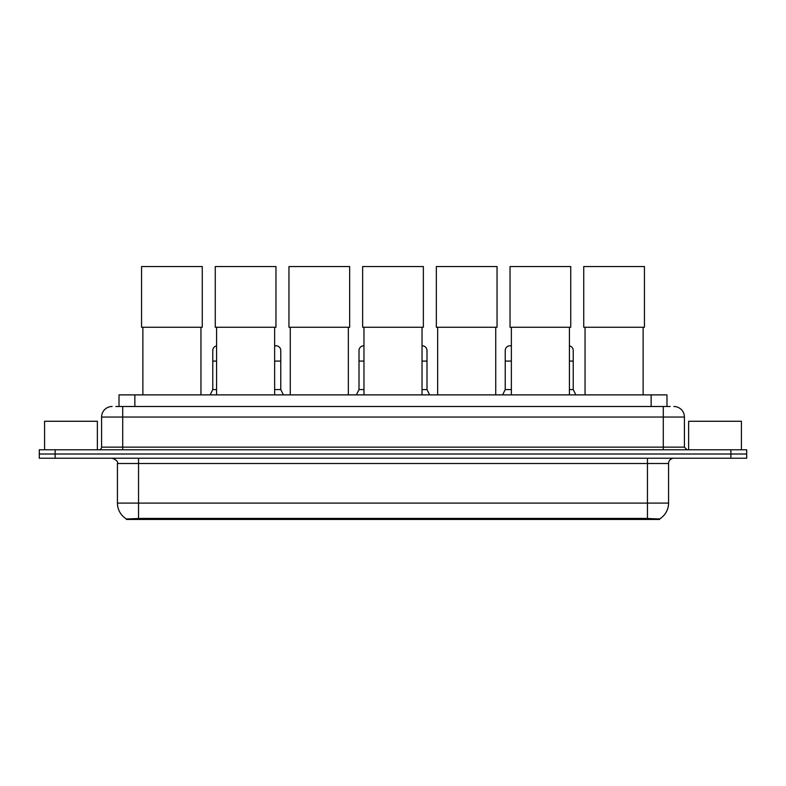 <?xml version="1.0" encoding="UTF-8"?>
<svg xmlns="http://www.w3.org/2000/svg" width="786" height="786" viewBox="0 0 786 786"><rect width="100%" height="100%" fill="white"/><g stroke="black" fill="none" stroke-linecap="round" stroke-linejoin="round"><path stroke-width="1.18" d="M115.847 406.49L122.714 406.49L115.847 406.49L119.02 406.49L119.02 394.877L666.98 394.877L666.98 406.49M659.592 519.458L126.408 519.458L126.408 518.947M117.428 503.099L138.542 503.099L138.542 463.504L117.428 463.504L117.428 503.099A18.481 18.481 0 0 0 126.467 518.976L140.655 518.436L645.345 518.436L659.533 518.976A18.481 18.481 0 0 0 668.572 503.099L668.572 463.504A5.276 5.276 0 0 1 673.848 458.228M746.7 458.228L746.7 454.003L39.3 454.003L39.3 458.228L55.138 458.228L55.138 454.003L39.3 454.003L39.3 449.779L55.138 449.779L55.138 454.003L746.7 454.003L746.7 458.228L55.138 458.228M112.152 406.49A10.562 10.562 0 0 0 101.591 417.042L101.591 447.136A2.643 2.643 0 0 1 98.957 449.779M673.848 406.49A10.562 10.562 0 0 1 684.41 417.042L122.714 417.042L122.714 406.49L670.153 406.49M684.41 417.042L684.41 447.136L687.043 449.779M746.7 449.779L746.7 454.003L746.7 449.779L55.138 449.779M97.366 449.779L97.366 421.267L44.576 421.267L44.576 449.779M741.424 449.779L741.424 421.267L688.634 421.267L688.634 449.779M142.875 327.251L142.875 394.877M200.951 327.251L200.951 394.877M141.559 266.542L202.267 266.542L202.267 327.251L141.559 327.251L141.559 266.542M216.572 327.251L216.572 394.877M274.638 327.251L274.638 394.877M215.256 266.542L275.965 266.542L275.965 327.251L215.256 327.251L215.256 266.542M290.27 327.251L290.27 394.877M348.336 327.251L348.336 394.877M288.953 266.542L349.662 266.542L349.662 327.251L288.953 327.251L288.953 266.542M363.967 327.251L363.967 394.877M422.033 327.251L422.033 394.877M362.641 266.542L423.359 266.542L423.359 327.251L362.641 327.251L362.641 266.542M437.664 327.251L437.664 394.877M495.73 327.251L495.73 394.877M436.338 266.542L497.047 266.542L497.047 327.251L436.338 327.251L436.338 266.542M511.362 327.251L511.362 394.877M569.428 327.251L569.428 394.877M510.035 266.542L570.744 266.542L570.744 327.251L510.035 327.251L510.035 266.542M585.049 327.251L585.049 394.877M643.125 327.251L643.125 394.877M583.733 266.542L644.441 266.542L644.441 327.251L583.733 327.251L583.733 266.542M210.127 394.877L212.77 389.591L216.572 389.591M212.77 389.591L212.77 361.088L216.572 361.088M212.77 361.088L212.77 350.527A4.755 4.755 0 0 1 216.572 345.879M274.638 389.591L280.769 389.591L283.402 394.877M280.769 389.591L280.769 350.527A4.755 4.755 0 0 0 276.308 345.791A4.755 4.755 0 0 1 280.769 350.527M274.638 345.978A4.755 4.755 0 0 1 276.308 345.791M356.363 394.877L359.005 389.591L363.967 389.591M359.005 389.591L359.005 361.088L363.967 361.088M359.005 361.088L359.005 350.527A4.755 4.755 0 0 1 363.967 345.781M422.033 389.591L426.995 389.591L429.637 394.877M426.995 389.591L426.995 350.527A4.755 4.755 0 0 0 422.544 345.791A4.755 4.755 0 0 1 426.995 350.527M422.033 345.781A4.755 4.755 0 0 1 422.544 345.791M502.598 394.877L505.231 389.591L511.362 389.591M505.231 389.591L505.231 361.088L511.362 361.088M505.231 361.088L505.231 350.527A4.755 4.755 0 0 1 511.362 345.978A4.755 4.755 0 0 0 510.281 345.791M569.428 389.591L573.23 389.591L575.873 394.877M573.23 389.591L573.23 350.527A4.755 4.755 0 0 0 569.428 345.879A4.755 4.755 0 0 1 573.23 350.527M645.345 519.458L645.345 518.436M140.655 519.458L140.655 518.436M134.858 406.49L134.858 394.877M651.142 406.49L651.142 394.877M647.458 458.228L647.458 463.504L138.542 463.504L138.542 458.228M668.572 463.504L647.458 463.504L647.458 503.099L668.572 503.099M647.458 518.544L647.458 503.099L138.542 503.099L138.542 518.544M730.862 458.228L730.862 449.779M122.714 449.779L122.714 417.042L101.591 417.042M101.591 447.136L684.41 447.136M663.286 406.49L663.286 449.779M274.638 361.088L280.769 361.088M422.033 361.088L426.995 361.088M569.428 361.088L573.23 361.088M117.428 463.504C118.175 461.628 116.407 459.869 112.152 458.228"/></g></svg>
